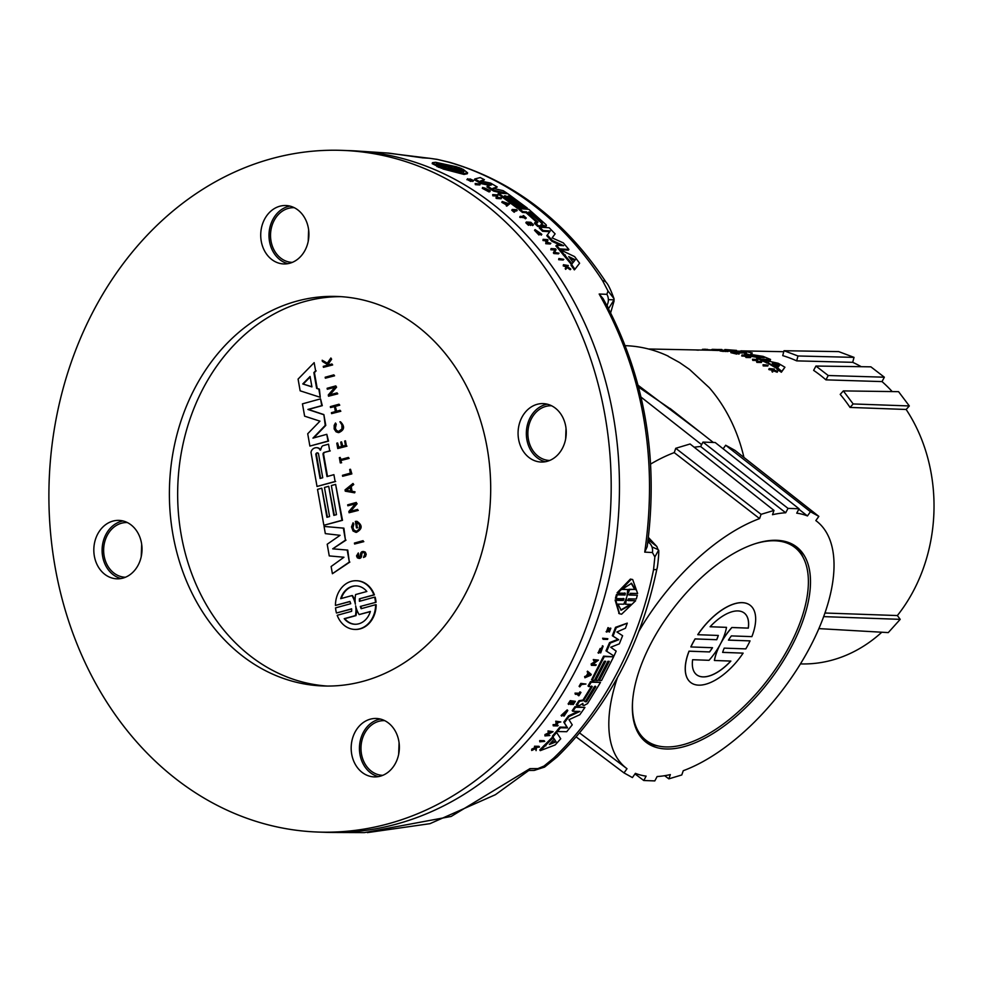 <?xml version="1.0" encoding="UTF-8"?>
<svg xmlns="http://www.w3.org/2000/svg" width="983" height="983" viewBox="0 0 983 983"><rect width="100%" height="100%" fill="white"/><g stroke="black" fill="none" stroke-linecap="round" stroke-linejoin="round"><path stroke-width="1.47" d="M448.543 162.146A19.488 10.825 105.7 0 1 449.796 162.355L437.152 159.357L448.543 162.146A339.713 279.971 92 0 1 602.616 280.745A19.488 7.151 -33 0 1 606.093 282.305L606.093 282.305C607.998 284.062 610.627 289.493 613.982 298.599L607.973 290.956L606.904 294.322L599.175 294.028C643.066 372.004 658.254 458.041 644.737 552.127L652.429 552.532A9.744 8.134 -87 0 0 651.962 546.917A9.744 8.134 -87 0 0 648.977 542.616L647.748 542.555M386.43 152.955L430.296 158.386A9.744 7.975 -86.1 0 0 429.362 158.251A9.744 7.975 -86.1 0 0 429.35 158.251A9.744 7.975 -86.1 0 0 429.215 158.238M430.296 158.386L437.054 159.393M606.658 305.111L607.101 305.135A9.744 8.147 -87.8 0 0 608.366 299.668L614.092 299.803L608.526 308.637M614.092 299.803L613.982 298.599M607.101 305.135L608.317 308.773M614.068 299.778L613.994 298.66M608.366 299.668A9.744 8.147 -87.8 0 0 606.904 294.322M602.616 280.745L607.973 290.956M533.13 770.439A9.744 8.036 -90.1 0 0 533.216 770.439L533.486 770.439A9.744 8.036 -90.1 0 0 537.898 768.608L529.984 768.62L451.148 816.455L364.41 832.613L333.36 832.478A341.052 281.064 -88 0 0 396.935 823.975A341.052 281.064 -88 0 0 618.762 462.686A341.052 281.064 -88 0 0 357.529 151.038A341.052 281.064 -88 0 0 350.403 150.669L342.133 150.374A341.052 281.064 -88 0 0 49.15 481.24A341.052 281.064 -88 0 0 317.951 832.048A341.052 281.064 -88 0 0 388.666 823.68A341.052 281.064 -88 0 0 610.21 458.078A341.052 281.064 -88 0 0 342.133 150.374M528.449 770.451L533.216 770.439A9.744 8.036 -90.1 0 0 533.486 770.439M534.125 770.426L544.57 767.096L557.078 757.008A19.488 8.417 46.2 0 1 553.638 758.163L544.017 766.052L537.898 768.608M653.56 569.636A19.488 2.175 -168.6 0 0 656.865 569.108C657.75 567.941 659.568 547.298 658.401 550.505L654.862 556.931L653.56 569.636A339.713 279.971 92 0 1 553.638 758.163M658.401 550.492L656.841 546.474L649.185 540.539L648.977 542.616M658.119 549.608L651.962 546.917M652.429 552.532L654.862 556.931M648.166 539.298L649.185 540.539M317.951 832.048L326.221 832.343A341.052 281.064 -88 0 0 333.36 832.478M611.008 654.088L605.995 650.832L609.534 642.624L617.963 639.319L612.323 635.731L615.518 627.314L627.277 623.136L625.446 628.248L616.894 631.983L622.608 635.718L619.327 643.84L610.726 647.232L616.181 651.127L613.97 656.017L606.708 651.287L610.259 643.054L618.688 639.736L613.048 636.136L616.255 627.707L627.277 623.136M583.3 704.934L582.01 703.975M576.874 705.401L579.675 705.45L582.931 703.373L582.661 704.688L583.927 705.536L587.527 703.595L600.502 682.374L591.176 682.19L588.682 686.539L592.258 686.601L583.632 700.621L579.565 701.334L576.874 705.401L576.247 704.786L578.926 700.732L582.993 700.031L591.594 686.048M588.682 686.539L588.018 685.987L590.5 681.649L600.502 682.374M540.306 750.631L539.778 749.894L552.802 736.82L552.372 736.132L556.12 731.696L560.728 738.774L555.174 744.942L540.306 750.631L553.368 737.52L552.938 736.832L556.697 732.384M598.389 652.909L602.739 646.052M600.674 652.945L603.132 646.2L598.696 653.216L602.739 646.839L600.674 652.945L599.962 652.479L602.321 646.703M598.647 651.827L600.134 648.485L601.203 648.94M593.683 660.674L593.277 659.556L598.45 660.121L592.196 664.705L596.189 664.778L595.87 665.417L591.41 665.331L597.664 660.748L593.683 660.674L593.978 660.035L598.45 660.121M592.933 664.238L596.189 664.778M591.41 665.331L591.127 663.992L596.964 660.269M563.996 716.165L567.805 710.512L561.711 716.128L567.265 711.041L563.996 716.165L563.394 715.526L566.859 710.832M561.711 716.128L561.096 715.489L567.191 709.886L567.805 710.512M568.752 704.492L568.125 703.877L570.263 700.646L575.362 701.334L573.224 704.578L574.576 701.899L572.954 701.874L571.197 704.541L572.548 701.862L570.926 701.837L568.752 704.492L570.89 701.248L575.362 701.334M572.806 704.565L572.18 703.963L573.556 701.887M570.779 704.528L570.152 703.926L571.528 701.85M578.532 695.718L579.368 694.379L575.313 694.293L579.724 693.789L580.965 692.437L578.938 695.731L577.881 695.141L578.373 694.354M575.313 694.293L575.018 693.126L579.073 693.212L579.909 691.86L580.965 692.437M539.79 741.809L539.692 740.604L544.152 740.678L544.705 741.391L539.79 741.809L544.705 741.391M603.107 639.306L602.64 638.225L607.838 638.729L607.568 639.392L603.107 639.306L603.378 638.643L607.838 638.729M579.773 686.871L579.11 686.318L580.806 683.382L585.942 684.021L581.543 684.549L579.773 686.871L581.469 683.935L585.942 684.021M606.658 631.172L610.517 628.063M609.399 632.057L610.59 628.862L606.818 632.118L608.723 628.002L607.396 631.565L610.848 628.235L609.399 632.057L608.649 631.651L609.853 628.481M606.413 631.799L607.986 627.609L608.723 628.002M536.079 750.643L536.521 747.485L539.507 747.043L535.047 746.969L534.592 747.449L535.981 748.112L531.692 750.484L535.993 748.419L536.079 750.643L535.465 747.694M531.692 750.484L531.729 749.157L535.452 747.375M534.592 747.449L534.519 746.232L538.979 746.318L539.507 747.043M555.923 722.394L555.751 721.19L560.802 721.94L558.369 722.444L556.12 725.331L558.147 725.38L557.717 725.909L553.257 725.823L555.702 725.331L557.951 722.431L555.923 722.394L556.341 721.854L560.802 721.94M555.53 724.668L558.147 725.38M553.257 725.823L553.097 724.618L555.125 724.668L557.361 721.78M547.31 734.756L549.866 735.493L545.872 735.419L553.048 731.696L548.588 731.61L552.151 732.2L544.963 735.923L549.866 735.493M544.963 735.923L544.975 734.547L550.173 732.163M548.158 732.126L548.023 730.922L553.048 731.696M584.922 677.766L584.615 676.574L586.458 675.788L588.104 672.691L587.49 671.168L591.25 674.399L590.808 675.247L584.922 677.766L587.134 676.316L588.792 673.208L588.178 671.684M592.221 680.334L591.545 679.794L603.574 656.153L613.613 656.804L601.547 680.506L599.347 680.469L609.251 661.338L607.875 661.313L597.983 680.445L595.784 680.396L605.688 661.276L604.324 661.24L594.42 680.371L592.221 680.334L604.287 656.619L613.613 656.804M599.347 680.469L598.672 679.929L608.317 661.326M595.784 680.396L595.108 679.867L604.766 661.252M572.831 711.287L572.204 710.66L574.994 706.642L584.934 707.428L579.823 714.727L568.973 719.691L572.241 724.84L566.724 731.708L557.398 731.524L560.457 727.776L567.572 727.911L564.389 722.751L569.071 716.509L579.945 711.422L572.831 711.287L575.62 707.256L584.934 707.428M557.398 731.524L556.833 730.848L559.868 727.101L566.994 727.236L563.8 722.087L568.469 715.87L578.078 711.385M627.437 600.269L635.657 600.724L628.211 600.588L628.493 598.844L636.308 599.003L637.34 595.231L629.525 595.071L630.201 593.339L637.635 593.486L632.708 579.589L631.172 579.343L617.865 593.105L625.311 593.24L625.053 594.985L617.238 594.85L616.673 596.718L616.206 598.598L624.021 598.758L623.32 600.49L615.874 600.33L619.511 613.736L621.6 614.203L635.657 600.724M619.143 613.539L615.112 600.023L622.546 600.183L623.247 598.45M616.206 598.598L615.432 598.291L616.464 594.555L624.279 594.703L624.537 592.958M617.865 593.105L617.091 592.823L630.386 579.085L632.315 579.479M628.751 594.776L637.34 595.231M467.601 172.836L467.294 173.745L464.013 174.433L442.829 168.916L443.112 167.982L464.32 173.524L467.601 172.836L463.054 169.26L453.913 168.191L461.801 168.695L458.692 167.479L449.587 166.446L457.095 166.926L435.629 162.281L432.434 162.711L437.165 165.66L446.307 166.692L438.43 166.188L441.527 167.405L450.619 168.462L443.112 167.982M442.977 168.437L438.172 167.122L438.43 166.188M438.295 166.68L432.201 163.657L432.434 162.711M555.125 233.868L552.114 237.886L563.333 242.899L568.899 249.461L559.511 248.871L556.464 245.234L563.64 245.689L552.385 240.54L547.322 234.974L550.259 230.956L543.071 230.513L539.79 227.184L549.19 227.773L555.125 233.868L552.741 237.038M568.899 249.461L568.321 250.161L558.922 249.571L555.886 245.947L556.464 245.234M561.207 245.541L551.832 241.265L546.781 235.711L548.133 233.868M549.718 231.705L542.542 231.251L539.274 227.945L539.79 227.184M527.244 208.04L525.033 207.904L509.391 196.158L508.014 196.072L523.644 207.818L521.445 207.671L505.803 195.924L504.426 195.838L520.056 207.585L517.844 207.45L498.455 193.135L507.855 193.725L527.244 208.04L526.777 208.851L523.583 207.929M523.644 207.818L523.189 208.629L519.995 207.696M520.056 207.585L519.602 208.396L517.39 208.261L498.049 193.995L498.455 193.135M509.575 203.948L506.749 206.16L506.208 205.73L507.412 204.476L502.239 201.49L509.575 203.948L506.663 204.906M506.601 205.017L501.797 202.314L502.239 201.49M559.02 253.172L558.418 253.847L553.921 253.565L553.38 252.877L554.879 250.026L550.861 249.768L551.021 248.564L555.469 249.326L553.97 252.189L554.51 252.889L559.02 253.172L554.584 252.398L556.083 249.535L555.518 248.846L551.021 248.564M548.047 240.11L546.007 239.975L548.354 242.654L550.836 243.28L546.339 242.998L547.949 242.629L545.59 239.95L543.107 239.324L547.605 239.606L548.047 240.11L546.708 240.774M550.836 243.28L550.271 243.993L545.762 243.71L545.897 242.494M547.371 243.342L545.037 240.675L542.997 240.54L543.107 239.324M568.334 265.533L563.443 264.71L566.331 266.074L566.282 268.715L566.896 266.454L570.84 269.084L565.778 265.373L568.334 265.533L566.933 266.135M570.84 269.084L570.214 269.723L566.282 267.093M566.282 268.715L565.655 269.354L565.716 266.725L563.222 265.901L563.443 264.71M472.811 181.499L472.639 180.331L470.55 179.201L471.127 180.565L467.687 178.709L470.611 180.282L470.046 178.931L473.523 180.528L472.811 181.499L472.884 180.27M472.405 180.958L471.557 180.491M471.557 180.368L470.783 181.45L467.343 179.606M517.242 210.129L513.151 209.871L514.65 211.456L512.241 209.44L516.739 209.723L516.763 210.94L514.22 210.78M515.055 211.48L514.17 212.254L511.774 210.239L512.241 209.44M480.22 184.079L479.851 184.951L475.354 184.669L475.182 183.477L480.22 184.079L475.182 183.477M563.775 259.34L563.173 260.003L558.676 259.709L558.872 258.517L563.775 259.34L558.872 258.517M526.286 218.042L525.377 218.791L524.283 217.808L519.724 217.12L520.216 216.334L524.295 216.579L523.607 215.633L526.286 218.042L520.216 216.334M522.821 216.493L523.202 215.596M533.499 224.837L530.918 222.723L529.284 222.613L531.459 224.714L528.866 222.588L527.244 222.49L529.001 224.554L526.36 222.011L530.857 222.293L533.499 224.837L532.565 225.574L530.181 223.473M531.459 224.714L530.525 225.451L528.129 223.338M529.407 224.579L528.485 225.316L525.844 222.785L526.36 222.011M541.83 234.433L535.071 229.592L539.52 234.286L535.686 230.034L541.289 233.843L541.289 235.158L535.637 230.563M539.52 234.286L538.979 235.023L534.531 230.341L535.071 229.592M501.539 197.927L501.109 198.775L496.612 198.492L495.924 198.001L496.833 196.059L492.815 195.801L492.704 194.597L497.214 194.88L497.902 195.359L497.005 197.313L501.539 197.927L497.042 197.644L496.354 197.153L497.251 195.212L492.704 194.597M489.374 191.046L488.981 191.906L482.272 188.306L482.665 187.434L488.416 190.628C482.542 187.077 482.936 187.016 489.595 190.456L482.665 187.434M489.878 191.66L489.239 191.341M488.686 190.604L487.224 189.658M485.307 188.834L483.783 188.441M574.957 269.256L574.33 269.883L570.976 265.164L571.479 264.525L559.622 250.407L560.199 249.719L574.613 256.612L579.614 263.235L574.957 269.256L571.59 264.513L572.094 263.862L560.199 249.719M546.425 225.512L545.405 226.139L546.425 225.512L546.069 224.702L528.768 209.281L519.368 208.691L522.907 211.652L526.507 211.873L537.934 222.121L534.973 222.49L538.291 225.697L541.105 225.869L541.252 224.308L545.405 226.139L544.889 226.901L545.897 226.274L544.889 226.901L540.736 225.082M541.473 225.39L540.589 226.631L537.762 226.459L534.457 223.264L534.973 222.49M537.431 222.883L526.028 212.672L522.44 212.451L518.901 209.502L519.368 208.691M484.435 179.729L480.466 180.983L490.566 183.071L497.238 186.967L492.974 188.281L503.21 190.677L507.216 193.295L494.093 190.272L487.347 186.07L491.598 184.841L481.67 182.764L474.752 178.98L480.245 177.567L484.435 179.729L481.953 181.29M497.238 186.967L494.351 188.601M503.91 193.479L493.699 191.132L486.966 186.954L487.347 186.07M489.669 185.394L481.314 183.649L474.408 179.877L474.752 178.98M800.445 663.906A155.904 128.49 -88 0 0 881.8 632.229M854.018 357.37L838.732 351.619L784.029 350.722L782.726 355.625A155.056 127.79 -88 0 1 796.672 360.872L852.703 362.322L854.018 357.37L797.975 355.981L784.029 350.722M861.206 366.684A155.904 128.49 -88 0 0 852.703 362.322M884.356 377.202L870.877 366.831L815.927 366.045L813.629 370.382A155.056 127.79 -88 0 1 825.929 379.856L882.034 381.588L884.356 377.202L828.227 375.518L815.927 366.045M892.195 391.578A155.904 128.49 -88 0 0 882.034 381.588M909.324 405.954L898.56 391.664L843.353 390.902L840.207 394.392A155.056 127.79 -88 0 1 850.037 407.429L906.154 409.469L909.324 405.954L853.17 403.952L843.353 390.902M818.876 628.616L888.276 632.597L900.207 619.351L897.356 615.555A155.904 128.49 -88 0 0 906.154 409.469M764.221 357.64L751.528 355.453L744.844 353.352L746.539 352.098L735.014 351.091L744.524 351.287L752.253 352.971L750.459 354.396L763.103 356.374L770.537 359.434L761.026 359.262L756.959 357.505L764.221 357.64M758.151 357.529L751.307 356.387L751.528 355.453M761.788 360.196L756.689 358.439L756.959 357.505M760.731 360.183L761.026 359.262M764.627 360.245L770.242 360.356L770.537 359.434M751.282 354.507L752.253 352.971M734.903 351.939L735.014 351.091M746.392 353.057L739.118 352.909L739.277 351.951M751.307 356.387L744.659 354.298L744.844 353.352M707.441 349.751L709.677 349.801M695.632 349.936L698.286 350.181M747.731 356.399L741.956 355.023L746.502 355.109L745.028 355.268L748.149 356.399L750.791 356.657L747.731 356.399M745.593 356.62L744.377 356.19L744.61 355.256M750.791 356.657L750.545 357.591L745.986 357.505L745.655 356.362M745.986 357.505L746.232 356.583M746.933 355.944L747.092 355.305M744.377 356.19L741.735 355.957L741.956 355.023M742.312 356.153L742.534 355.219M774.26 369.03L769.173 368.6L772.405 369.448L772.994 371.267L773.056 369.694L777.627 371.402L771.667 368.994L774.26 369.03L773.904 369.792M772.994 371.267L772.577 372.102L771.999 370.296L768.78 369.448L769.173 368.6M769.308 369.805L769.701 368.957M770.709 369.829L771.102 368.981M771.999 370.296L772.405 369.448M771.938 371.648L772.355 370.812M777.627 371.402L777.209 372.238L772.65 370.542M705.794 350.145L705.364 349.235L702.415 349.334L702.427 350.071M707.588 350.181L707.576 349.395L705.782 349.358M705.376 350.132L705.364 349.235M768.141 365.135L763.041 364.73L768.141 365.135L767.772 366.008L763.226 365.934L763.582 365.049M763.226 365.934L763.041 364.73M718.856 349.543L712.306 349.334L718.856 349.543L718.376 350.501L718.438 349.53M718.376 350.501L712.27 350.317L712.306 349.334M712.872 350.341L712.921 349.37M717.012 350.427L717.049 349.456M720.109 349.997L728.047 350.55L720.109 349.997L720.023 350.968L723.39 351.435L723.488 350.464M723.39 351.435L723.906 350.476M725.982 350.513L725.872 351.484L725.565 350.501M725.454 351.472L722.689 351.078M728.047 350.55L727.936 351.521L727.629 350.55M727.518 351.509L724.754 351.128M739.228 353.18L738.503 352.983C731.77 351.484 730.996 351.472 736.169 352.934L731.02 351.717L739.241 353.143L739.044 354.126L738.503 352.983M731.757 351.84L736.169 352.934M731.02 351.717L730.873 352.676L736.697 354.089L736.881 353.13M739.241 353.143L739.044 354.126M738.331 353.929L736.845 353.364M757.795 359.655L752.499 359.225L757.131 359.557L756.431 361.13L757.18 361.498L761.727 361.584L757.107 361.228L757.795 359.655L756.787 362.125M756.836 360.466L752.769 360.392L752.499 359.225M752.769 360.392L753.064 359.483M761.727 361.584L761.42 362.481L756.861 362.395L756.431 361.13M756.861 362.395L757.18 361.498M779.666 365.16L778.303 366.892L772.331 363.366L779.666 365.16M779.028 365.971L775.255 365.037M777.59 367.826L761.948 359.692L778.204 363.268L784.925 367.237L781.768 371.402L777.59 367.826M777.209 368.686L768.202 363.378L768.534 362.481M784.925 367.237L781.362 372.238L776.865 369.129L777.258 368.269M781.362 372.238L781.768 371.402M768.202 363.378L761.665 360.601L761.948 359.692M766.457 362.973L766.777 362.076M724.815 349.555L736.525 350.39M736.378 350.403L725.515 349.567M709.308 350.218L712.306 349.469M717.922 349.481L721.866 349.493M740.236 351.201L741.084 350.784M728.747 350.833L728.022 350.771M735.812 351.779L728.722 351.128L728.808 350.157M732.949 351.693L733.06 350.759M824.946 613.011L897.356 615.555M900.207 619.351L823.656 616.624M796.672 360.872L797.975 355.981M825.929 379.856L828.227 375.518M850.037 407.429L853.17 403.952M668.293 356.362L679.597 362.567L689.538 369.436L709.296 387.707A155.904 128.49 -88 0 1 743.934 457.439M668.366 356.215A155.904 128.49 -88 0 0 627.326 345.758L625.225 345.66M815.829 520.585A155.904 76.084 -52.4 0 1 816.812 521.334L815.841 520.572L818.839 516.382L810.447 511.738L807.436 515.94A155.904 76.084 -52.4 0 0 796.734 513.163L799.056 508.776L788.022 508.383L785.7 512.77A155.904 76.084 -52.4 0 0 772.503 514.699L773.99 510.435L690.091 443.984L675.751 448.297L674.24 452.61A156.985 76.613 127.6 0 0 650.648 464.05M799.056 508.776L715.219 442.534L702.98 442.092L700.633 446.528A156.985 76.613 127.6 0 0 694.195 447.24M818.839 516.382L735.001 450.398L725.687 445.238L723.144 448.789M720.478 643.914A42.097 20.545 127.6 0 0 726.511 627.351L710.095 626.761A38.976 19.021 -52.4 0 1 744.254 613.036A38.976 19.021 -52.4 0 1 748.321 628.125L731.917 627.535A42.097 20.545 127.6 0 0 720.478 643.914A42.097 20.545 127.6 0 0 714.444 660.49L730.861 661.08A38.976 19.021 -52.4 0 1 696.701 674.805A38.976 19.021 -52.4 0 1 692.634 659.716L709.038 660.306A42.097 20.545 127.6 0 0 720.478 643.914M710.144 626.724L726.511 627.351M721.62 641.666A42.097 20.545 -52.4 0 1 731.844 627.486L748.321 628.125M748.26 628.076A38.976 19.021 127.6 0 0 744.217 613.011M722.628 652.393L743.123 653.13A48.72 23.776 -52.4 0 1 690.754 682.534A48.72 23.776 -52.4 0 1 689.083 651.213L709.591 651.938A32.095 15.667 127.6 0 0 712.503 647.711L690.914 646.949A48.72 23.776 -52.4 0 1 695.153 638.95L716.742 639.712A32.095 15.667 127.6 0 0 718.327 635.448L697.832 634.711A48.72 23.776 -52.4 0 1 750.201 605.307A48.72 23.776 -52.4 0 1 751.872 636.628L731.364 635.903A32.095 15.667 127.6 0 0 728.452 640.13L750.041 640.891A48.72 23.776 -52.4 0 1 745.802 648.891L724.213 648.129A32.095 15.667 127.6 0 0 722.628 652.393M714.444 660.49L714.383 660.441A42.097 20.545 -52.4 0 1 719.261 646.126M696.664 674.78A38.976 19.021 127.6 0 0 730.75 661.067M722.64 652.343L743.123 653.13M690.693 682.472L690.754 682.534A48.72 23.776 -52.4 0 1 690.693 682.472A48.72 23.776 -52.4 0 1 689.022 651.151L689.083 651.213M689.022 651.151L709.591 651.938M709.529 651.889A32.095 15.667 127.6 0 0 712.405 647.711M695.153 638.95L695.079 638.901A48.72 23.776 -52.4 0 0 690.84 646.888L690.914 646.949M695.079 638.901L716.742 639.712M716.668 639.663A32.095 15.667 127.6 0 0 718.254 635.436M750.201 605.307L750.127 605.258A48.72 23.776 -52.4 0 1 750.164 605.282A48.72 23.776 -52.4 0 0 697.758 634.662L697.832 634.711M728.489 640.08L750.041 640.891M754.735 543.857A121.806 59.447 -52.4 0 1 775.046 540.785A121.806 59.447 -52.4 0 1 794.706 547.347A121.806 59.447 -52.4 0 1 767.514 680.125A121.806 59.447 -52.4 0 1 646.114 740.383A121.806 59.447 -52.4 0 1 632.511 702.636M785.134 541.449A121.806 59.447 -52.4 0 1 792.347 545.528L794.706 547.347M646.114 740.383L643.754 738.577A121.806 59.447 -52.4 0 1 637.967 732.642M816.812 521.334A155.904 76.084 -52.4 0 1 809.107 648.841A155.904 76.084 -52.4 0 1 683.259 770.709L681.772 774.96L668.858 778.855L670.345 774.592A155.904 76.084 -52.4 0 1 657.135 776.521L654.813 780.907L643.791 780.514L646.114 776.128A155.904 76.084 -52.4 0 1 635.399 773.351L632.401 777.565L624.008 772.908L627.007 768.706A155.904 76.084 -52.4 0 1 626.613 768.411A155.904 76.084 -52.4 0 1 617.435 677.643M773.99 510.435L761.075 514.33L759.589 518.594A155.904 76.084 -52.4 0 0 638.925 631.184M776.73 540.294A123.305 60.184 -52.4 0 1 796.402 546.757A123.305 60.184 -52.4 0 1 769.111 681.354A123.305 60.184 -52.4 0 1 645.978 742.177A123.305 60.184 -52.4 0 1 662.001 624.524A123.305 60.184 -52.4 0 1 776.73 540.294M644.356 740.801A123.268 60.16 127.6 0 0 658.057 745.95M803.136 557.472A123.268 60.16 127.6 0 0 794.657 545.54M674.24 452.61L759.589 518.594M675.751 448.297L761.075 514.33M700.633 446.528L785.7 512.77M702.98 442.092L788.022 508.383M798.835 509.194L807.436 515.94M725.687 445.238L810.447 511.738M668.858 778.855L664.643 775.71M643.791 780.514L634.993 773.928M624.008 772.908L576.198 736.918M343.952 557.238L331.124 566.515L332.401 573.716L349.321 562.043L347.208 550.05L332.696 548.846L345.451 540.122L343.337 528.141L324.058 526.433L325.324 533.622L340.081 535.317L327.204 544.238L329.256 555.911L343.952 557.238M324.058 526.433L343.89 528.154L345.451 540.122M346.004 540.146L332.696 548.846M333.249 548.858L347.208 550.05M347.749 550.075L349.321 562.043M349.862 562.055L332.401 573.716M363.083 540.675L354.421 543.071L354.58 544.017L363.255 541.633L363.083 540.675L363.255 541.633M363.808 541.645L354.58 544.017M351.312 473.88L350.489 469.26L349.69 469.481L350.341 473.155L342.477 475.317L342.637 476.276L351.853 473.904L342.637 476.276M350.489 469.26L351.853 473.904M325.176 377.239L325.348 378.185L334.011 375.801L333.839 374.855L325.176 377.239M333.839 374.855L334.564 375.813L325.348 378.185M362.629 552.421L364.177 552.741L364.877 553.982L363.513 557.472L365.271 556.009L365.578 553.601L364.263 551.746L362.469 551.524A2.937 2.421 -88 0 0 360.896 552.79A4.129 3.404 -88 0 0 360.466 554.142A5.628 4.645 -88 0 0 360.405 554.817A5.37 4.423 92 0 1 360.294 555.985A1.769 1.462 92 0 1 359.102 557.472L357.505 556.648L358.304 552.962L356.534 555.911L357.394 557.852L359.213 558.381A2.703 2.224 -88 0 0 361.031 556.181A6.279 5.173 -88 0 0 361.154 554.842A3.662 3.023 92 0 1 361.203 554.301A3.133 2.58 92 0 1 361.523 553.294A1.966 1.622 92 0 1 362.629 552.421L363.169 552.446A1.966 1.622 -88 0 0 362.076 553.318L361.523 553.294M363.464 551.463L365.271 552.102L366.217 554.228L365.479 556.538L363.513 557.472M358.304 552.962L359.028 557.496M362.076 553.318A3.133 2.58 -88 0 0 361.707 554.854A6.279 5.173 92 0 1 361.584 556.206A2.703 2.224 92 0 1 359.766 558.393L359.213 558.381M359.766 558.393L358.979 558.418M348.572 458.385L348.412 457.439L340.536 459.602L340.155 457.439L339.356 457.66L340.29 462.932L341.089 462.723L340.708 460.548L349.125 458.41L340.708 460.548M341.052 459.454L340.155 457.439M349.125 458.41L348.412 457.439M341.248 460.572L341.089 462.723M341.642 462.735L340.29 462.932M331.087 359.176L330.878 358.009L327.155 363.378L322.178 360.245L322.387 361.425L328.187 365.012L323.26 366.364L323.432 367.323L332.094 364.926L331.922 363.98L329.268 364.718L327.867 363.833L331.627 359.2L328.42 363.845L329.637 364.607M330.878 358.009L331.627 359.2M322.178 360.245L327.314 363.157M331.922 363.98L332.647 364.951L323.432 367.323M337.599 442.964L336.8 443.186L337.747 448.531L346.421 446.147L345.475 440.802L344.677 441.023L345.451 445.41L342.317 446.282L341.543 441.883L340.745 442.104L341.519 446.491L338.373 447.363L337.599 442.964L338.902 447.216M346.421 446.147L345.475 440.802M346.962 446.159L337.747 448.531M342.834 446.135L341.543 441.883M335.252 406.262L339.196 405.18L339.024 404.222L330.362 406.606L330.521 407.564L334.466 406.483L335.363 411.594L331.431 412.676L331.59 413.622L340.265 411.238L340.093 410.292L336.161 411.373L335.252 406.262L336.678 411.226M339.024 404.222L339.749 405.193L335.805 406.274M334.49 406.643L330.521 407.564M340.093 410.292L340.818 411.263L331.59 413.622M335.695 424.152L335.486 423.009L334.195 425.32L334.171 428.969L336.063 431.795L338.263 432.581C343.964 430.001 344.517 426.401 339.934 421.781L341.9 424.877L341.937 429.006L338.373 431.586L335.83 430.308L334.81 428.047L336.247 424.177L335.375 428.121L336.383 430.333L338.644 431.586M338.582 432.581L338.816 432.606C344.517 430.013 345.07 426.413 340.487 421.805L339.934 421.781M336.247 424.177L335.486 423.009M336.014 387.167L335.793 385.901L327.13 388.285L327.29 389.243L335.043 387.105L328.297 394.945L328.519 396.21L337.194 393.827L337.022 392.868L329.28 395.006L336.567 387.179L330.018 394.797M335.793 385.901L336.567 387.179M334.847 387.327L327.29 389.243M337.022 392.868L337.747 393.839L328.519 396.21M355.588 503.652L348.854 511.492L349.076 512.745L357.738 510.361L357.566 509.415L349.825 511.541L356.571 503.701L356.337 502.448L347.675 504.832L347.847 505.778L355.588 503.652M357.738 510.361L357.566 509.415M358.291 510.386L349.076 512.745M355.391 503.874L347.847 505.778M356.571 503.701L356.337 502.448M357.112 503.726L350.575 511.344M354.458 491.783L351.509 491.291L350.673 486.524L353.18 484.521L352.995 483.476L345.045 489.89L345.266 491.181L354.642 492.827L355.01 491.807L354.642 492.827M352.995 483.476L353.733 484.533L351.226 486.536L352.061 491.303L355.01 491.807M350.771 491.156L345.893 490.333L350.046 487.015L350.771 491.156M350.12 487.421L346.446 490.357L350.759 491.082M355.354 521.408L356.497 527.92L357.185 527.736L356.645 522.329L359.483 524.627L359.532 528.743L356.718 531.275L353.413 530.058L352.406 527.846L353.081 522.759L351.509 526.9L353.032 530.992L355.858 532.331C361.953 528.94 362.137 525.266 356.411 521.309L355.354 521.408M356.78 522.354L357.185 527.736M357.738 527.748L356.497 527.92M356.632 521.322L356.964 521.334C362.69 525.278 362.506 528.952 356.411 532.356L356.165 532.331M353.278 523.902L353.081 522.759M353.831 523.927L352.958 527.859L353.966 530.083L356.227 531.336M336.481 514.662L333.839 515.387L328.703 486.29L324.451 487.457L329.575 516.567L326.921 517.291L321.797 488.182L317.521 489.362L323.862 525.278L341.961 520.29L335.621 484.386L331.357 485.553L336.481 514.662M328.703 486.29L334.355 515.252M321.797 488.182L327.45 517.144M335.621 484.386L342.502 520.314L323.862 525.278M314.155 362.641L298.082 379.094L300.147 390.816L320.274 397.304L318.824 389.121L316.649 388.42L313.86 372.606L315.604 370.824L314.155 362.641L315.604 370.824M302.764 383.948L310.087 376.464L311.918 386.897L302.764 383.948L311.894 386.737M310.173 376.956L303.317 383.972M316.145 370.837L314.413 372.618L317.202 388.445L319.377 389.145L320.274 397.304M323.309 414.556L307.912 409.456L321.736 405.647L320.544 398.865L302.445 403.853L304.619 416.165L319.954 421.166L307.716 433.749L309.891 446.073L327.99 441.084L326.798 434.314L312.963 438.123L325.226 425.393L323.862 414.58L325.778 425.418L313.737 437.902M320.544 398.865L322.289 405.66L308.453 409.469L323.862 414.58M326.798 434.314L328.543 441.109L309.891 446.073M311.009 452.438L317.017 486.462L335.105 481.473L333.913 474.666L326.983 476.571L323.014 454.06A1.892 1.561 92 0 1 324.279 452.389L329.71 450.89L328.531 444.169L323.088 445.668A3.17 2.617 -88 0 0 321.539 447.265A27.131 22.351 -88 0 0 320.618 450.017L320.139 450.153A3.797 3.133 -88 0 0 318.603 448.322A6.426 5.296 -88 0 0 316.465 447.695A6.426 5.296 -88 0 0 314.818 447.941A6.488 5.345 -88 0 0 311.672 450.435A4.288 3.539 -88 0 0 311.009 452.438M320.077 478.475L315.801 454.207A1.905 1.561 92 0 1 318.455 453.482L322.731 477.738L320.077 478.475M317.632 452.905A1.905 1.561 -88 0 0 316.354 454.232L315.801 454.207M316.354 454.232L320.605 478.328M328.531 444.169L329.71 450.89M330.263 450.902L324.279 452.389M324.832 452.401A1.892 1.561 -88 0 0 323.567 454.085L323.014 454.06M323.567 454.085L327.511 476.423M335.105 481.473L333.913 474.666M335.658 481.498L317.017 486.462M316.735 447.707A6.426 5.296 92 0 1 317.017 447.707A6.426 5.296 92 0 1 319.156 448.346L318.603 448.322M319.156 448.346A3.797 3.133 92 0 1 320.618 450.005M375.494 602.26A24.354 20.078 -88 0 0 374.597 597.148L359.422 601.313A18.972 15.63 92 0 1 359.409 598.831L373.859 594.862A24.354 20.078 -88 0 0 356.387 580.732A24.354 20.078 -88 0 0 351.349 581.322A24.354 20.078 -88 0 0 335.449 605.43L349.911 601.449A18.972 15.63 92 0 1 350.734 603.697L335.547 607.875A24.354 20.078 -88 0 0 336.456 613.011L351.631 608.833A18.972 15.63 92 0 1 351.644 611.315L337.194 615.297A24.354 20.078 -88 0 0 354.666 629.415A24.354 20.078 -88 0 0 359.717 628.825A24.354 20.078 -88 0 0 375.604 604.705L361.142 608.698A18.972 15.63 92 0 1 360.319 606.45L376.047 602.272L360.319 606.45M374.597 597.148L375.15 597.16A24.354 20.078 92 0 1 376.047 602.272M356.657 580.744A24.354 20.078 92 0 1 356.94 580.756A24.354 20.078 92 0 1 374.412 594.887L359.409 598.831M359.962 598.856A18.972 15.63 -88 0 0 359.962 601.166M349.973 601.596L335.449 605.43M351.939 595.575L340.696 598.672A19.193 15.814 92 0 1 356.215 585.893A19.193 15.814 92 0 1 366.843 591.483L355.6 594.568A24.354 20.065 -88 0 0 355.379 604.238A24.354 20.065 -88 0 0 351.939 595.575L352.479 595.6A24.354 20.065 92 0 1 355.109 601.178M344.222 618.676L355.453 615.579A24.354 20.065 -88 0 0 355.662 605.835A24.354 20.065 -88 0 0 359.139 614.572L370.37 611.463A19.193 15.814 92 0 1 354.851 624.254A19.193 15.814 92 0 1 344.222 618.676L344.775 618.7A19.193 15.814 -88 0 0 355.121 624.254M356.497 608.956A24.354 20.065 92 0 1 356.006 615.604L344.775 618.7M351.644 609.005L336.456 613.011M375.604 604.705L376.157 604.729A24.354 20.078 92 0 1 360.269 628.837A24.354 20.078 92 0 1 355.219 629.439A24.354 20.078 92 0 1 354.937 629.427M360.872 606.462A18.972 15.63 -88 0 0 361.633 608.563M356.485 585.905A19.193 15.814 -88 0 0 341.298 598.5M370.308 611.659L359.139 614.572M341.089 296.657A194.88 160.61 -88 0 0 177.8 485.811A194.88 160.61 -88 0 0 327.265 686.048M615.518 627.314L616.255 627.707M612.323 635.731L613.048 636.136M617.963 639.319L618.688 639.736M609.534 642.624L610.259 643.054M605.995 650.832L606.708 651.287M595.809 686.675L586.495 701.764L585.131 701.739L594.445 686.65L595.809 686.675M584.492 701.137L586.495 701.764M585.856 701.162L595.145 686.122M582.022 704.074L583.927 705.536M590.5 681.649L591.176 682.19M582.993 700.031L583.632 700.621M578.926 700.732L579.565 701.334M549.362 744.487L554.301 738.995L556.083 741.846L549.362 744.487M550.689 743.037L555.53 741.133L556.083 741.846M555.53 741.133L553.736 738.294M552.372 736.132L552.938 736.832M552.802 736.82L553.368 737.52M545.344 745.114L545.884 745.839M543.746 745.741L544.275 746.466M600.134 648.485L600.846 648.927M600.306 651.704L601.018 652.159M593.277 659.556L593.978 660.035M591.127 663.992L591.827 664.483M563.873 714.862L564.488 715.501M570.263 700.646L570.89 701.248M579.909 691.86L580.56 692.437M579.073 693.212L579.724 693.789M575.018 693.126L575.669 693.703M539.692 740.604L540.245 741.305M602.64 638.225L603.378 638.643M580.806 683.382L581.469 683.935M608.6 628.96L609.337 629.353M608.096 629.845L608.833 630.238M607.887 630.189L608.624 630.582M607.408 630.803L608.145 631.197M608.895 631.025L609.632 631.43M534.519 746.232L535.047 746.969M535.514 747.473L535.981 748.112M531.729 749.157L532.258 749.894M555.751 721.19L556.341 721.854M555.125 724.668L555.702 725.331M553.097 724.618L553.675 725.294M548.023 730.922L548.588 731.61M544.975 734.547L545.54 735.235M587.601 676.12L589.038 673.416L590.648 674.817L587.601 676.12M588.166 675.063L590.648 674.817M589.96 674.289L588.35 672.9M587.134 671.844L587.822 672.36M588.104 672.691L588.792 673.208M586.458 675.788L587.134 676.316M584.615 676.574L585.29 677.103M603.574 656.153L604.287 656.619M574.994 706.642L575.62 707.256M568.469 715.87L569.071 716.509M563.8 722.087L564.389 722.751M566.994 727.236L567.572 727.911M559.868 727.101L560.457 727.776M627.695 591.791L628.887 589.284L634.674 589.395L631.172 583.202M634.674 589.395L629.673 589.567L626.921 596.362L627.768 589.53L621.981 589.419L631.565 583.312L635.448 589.677M621.207 589.149L627.768 589.53M628.887 589.284L629.673 589.567M631.418 604.373L621.158 610.21L617.951 604.103L623.75 604.213L626.601 597.541L625.63 604.25L631.418 604.373M620.777 610.025L630.447 604.348M625.004 601.756L624.869 603.931L625.63 604.25M624.279 594.703L625.053 594.985M616.464 594.555L617.238 594.85M622.546 600.183L623.32 600.49M615.112 600.023L615.874 600.33M481.314 183.649L481.67 182.764M493.699 191.132L494.093 190.272M529.665 212.819L530.095 212.095L542.432 223.485M542.137 223.559L528.719 212.009L530.095 212.095M522.44 212.451L522.907 211.652M526.028 212.672L526.507 211.873M537.762 226.459L538.291 225.697M542.383 226.139L542.899 225.377M573.163 262.473L568.727 256.588L575.239 259.782L573.163 262.473M572.561 263.125L575.239 259.782M574.637 260.446L569.907 258.124M563.21 254.88L563.8 254.204M564.758 255.629L565.36 254.953M571.479 264.525L572.094 263.862M570.976 265.164L571.59 264.513M488.416 190.628C482.542 187.077 482.936 187.016 489.595 190.456L489.337 191.021M485.086 189.326L485.381 188.675M489.841 191.734L490.234 190.874M492.815 195.801L493.233 194.953M496.833 196.059L497.251 195.212M495.924 198.001L496.354 197.153M496.612 198.492L497.042 197.644M540.748 234.581L541.289 233.843M528.485 225.316L529.001 224.554M528.362 223.362L528.866 222.588M530.525 225.451L531.041 224.689M530.402 223.485L530.918 222.723M532.565 225.574L533.081 224.812M524.283 217.808L524.787 217.022M525.377 218.791L525.88 218.017M520.204 217.55L520.695 216.764M558.676 259.709L559.278 259.045M475.354 184.669L475.723 183.796M514.17 212.254L514.65 211.456M469.628 180.061L470.046 178.931M466.876 179.705L467.687 178.709M471.201 181.253L471.484 180.54M563.222 265.901L563.837 265.25M564.598 265.988L565.213 265.336M565.716 266.725L566.331 266.074M565.188 268.666L565.815 268.027M542.997 240.54L543.55 239.827M545.037 240.675L545.59 239.95M545.762 243.71L546.339 242.998M550.861 249.768L551.451 249.08M554.879 250.026L555.469 249.326M553.38 252.877L553.97 252.189M553.921 253.565L554.51 252.889M507.609 204.366L505.397 202.658L508.85 203.653L507.609 204.366M502.35 202.731L502.792 201.908M504.426 203.334L504.881 202.51M506.749 206.16L507.203 205.349M517.39 208.261L517.844 207.45M505.483 196.588L505.803 195.924M520.978 208.494L521.445 207.671M509.071 196.809L509.391 196.158M524.566 208.715L525.033 207.904M542.542 231.251L543.071 230.513M546.781 235.711L547.322 234.974M551.832 241.265L552.385 240.54M558.922 249.571L559.511 248.871M445.078 165.218L436.587 164.259M437.251 164.726L436.194 163.657L450.828 165.586L444.992 165.218L449.649 167.257L443.087 165.095L437.251 164.726M463.46 172L462.919 170.317L463.902 171.632L449.342 169.457L455.178 169.826L450.619 167.638L457.083 169.948L462.919 170.317M462.637 171.239L456.8 170.87L457.083 169.948M456.8 170.87L455.043 170.268M453.507 170.661L454.896 170.747L455.178 169.826M436.907 166.582L437.165 165.66M441.256 168.326L441.527 167.405M289.973 206.098A29.232 24.096 -88 0 0 269.01 234.175A29.232 24.096 -88 0 0 287.933 263.653M292.332 262.375A27.352 22.548 92 0 1 270.62 237.812A27.352 22.548 92 0 1 288.388 208.359A27.352 22.548 92 0 1 294.273 207.696M380.421 719.052A29.232 24.096 -88 0 0 359.459 747.129A29.232 24.096 -88 0 0 378.381 776.619M382.78 775.329A27.352 22.548 92 0 1 361.068 750.766A27.352 22.548 92 0 1 378.836 721.313A27.352 22.548 92 0 1 384.722 720.65M123.084 520.965A29.232 24.096 -88 0 0 102.121 549.042A29.232 24.096 -88 0 0 121.032 578.532M125.431 577.242A27.352 22.548 92 0 1 104.137 555.96A27.352 22.548 92 0 1 127.372 522.563M547.322 404.185A29.232 24.096 -88 0 0 526.36 432.262A29.232 24.096 -88 0 0 545.27 461.752M549.681 460.462A27.352 22.548 92 0 1 528.375 439.18A27.352 22.548 92 0 1 551.61 405.782M700.67 432.52L638.053 385.25M638.532 387.069L672.225 410.157M644.737 552.127L647.183 546.659C659.089 456.726 644.381 374.031 603.071 298.574L599.175 294.028M529.984 768.62L529.149 770.217M422.223 157.833L429.362 158.251M399.086 742.902L398.656 754.342M141.687 544.336L141.233 556.611M308.613 229.703L308.232 241.228M566.011 428.293L565.655 438.934M363.538 681.194A194.88 160.61 92 0 1 323.137 685.974A194.88 160.61 92 0 1 169.531 485.516A194.88 160.61 92 0 1 336.948 296.448A194.88 160.61 92 0 1 490.136 472.282A194.88 160.61 92 0 1 363.538 681.194M547.187 461.322A29.232 24.096 92 0 1 541.129 462.035A29.232 24.096 92 0 1 518.09 431.967A29.232 24.096 92 0 1 543.194 403.608A29.232 24.096 92 0 1 566.171 429.976A29.232 24.096 92 0 1 547.187 461.322M122.949 578.102A29.232 24.096 92 0 1 116.879 578.815A29.232 24.096 92 0 1 93.84 548.747A29.232 24.096 92 0 1 118.955 520.388A29.232 24.096 92 0 1 141.933 546.757A29.232 24.096 92 0 1 122.949 578.102M380.286 776.189A29.232 24.096 92 0 1 374.228 776.902A29.232 24.096 92 0 1 351.189 746.834A29.232 24.096 92 0 1 376.305 718.475A29.232 24.096 92 0 1 399.282 744.844A29.232 24.096 92 0 1 380.286 776.189M289.838 263.223A29.232 24.096 92 0 1 283.78 263.948A29.232 24.096 92 0 1 260.741 233.88A29.232 24.096 92 0 1 285.856 205.521A29.232 24.096 92 0 1 308.834 231.89A29.232 24.096 92 0 1 289.838 263.223M630.386 579.085L631.172 579.343M464.013 174.433L464.32 173.524M701.629 444.648L641.002 397.071M437.152 159.357L429.35 158.251M614.105 300.909L610.652 312.778M656.877 546.536L648.399 537.431M388.518 153.09L357.529 151.038M736.107 351.742L736.218 350.784M741.01 351.791L741.108 350.82M648.473 348.99L712.27 350.267M718.806 350.403L720.072 350.427M741.108 350.857L783.77 351.705M626.613 768.411L579.589 732.962M582.317 704.639L582.956 705.241M597.983 652.749L598.696 653.216M602.419 645.757L603.132 646.2M606.818 632.118L606.081 631.713M631.934 579.343L632.708 579.589M618.749 613.38L619.511 613.736M540.933 226.483L541.449 225.721M545.798 226.606L546.327 225.844M489.853 191.697L490.259 190.837M469.628 179.017L469.296 179.901M471.57 180.467L471.213 181.363M548.674 233.131L547.592 234.605M670.087 408.473L713.326 442.461M670.087 408.461L672.114 410.071M656.865 569.108C641.039 644.688 607.777 707.318 557.078 757.008M367.409 832.613L429.989 823.668L495.432 794.682L529.223 770.156M422.026 157.759L388.592 153.078M449.796 162.355C513.704 181.241 565.803 221.224 606.093 282.305"/></g></svg>
